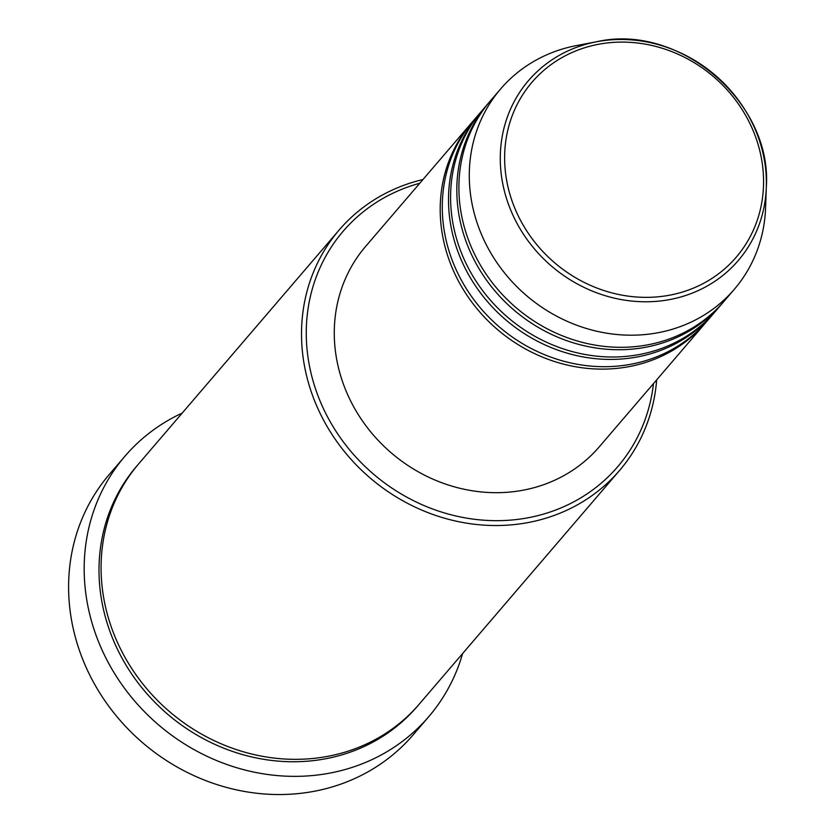 <?xml version="1.0" encoding="UTF-8"?>
<svg xmlns="http://www.w3.org/2000/svg" width="835" height="835" viewBox="0 0 835 835"><rect width="100%" height="100%" fill="white"/><g stroke="black" fill="none" stroke-linecap="round" stroke-linejoin="round"><path stroke-width="1.25" d="M706.285 321.986A153.911 140.05 -139.4 0 1 705.251 323.208A153.911 140.05 -139.4 0 1 631.093 366.231A153.911 140.05 -139.4 0 1 466.107 293.983A153.911 140.05 -139.4 0 1 471.556 122.849A153.911 140.05 -139.4 0 1 472.6 121.649M714.593 312.3A153.911 140.05 -139.4 0 1 713.56 313.511L707.328 320.786A153.911 140.05 -139.4 0 1 633.17 363.81A153.911 140.05 -139.4 0 1 468.184 291.561A153.911 140.05 -139.4 0 1 473.633 120.428L479.864 113.163A153.911 140.05 -139.4 0 1 480.908 111.963M713.56 313.511A153.911 140.05 -139.4 0 1 639.401 356.535A153.911 140.05 -139.4 0 1 474.416 284.286A153.911 140.05 -139.4 0 1 479.864 113.163M722.901 302.604A153.911 140.05 -139.4 0 1 721.868 303.825L715.637 311.09A153.911 140.05 -139.4 0 1 641.478 354.113A153.911 140.05 -139.4 0 1 476.493 281.865A153.911 140.05 -139.4 0 1 481.941 110.742L488.172 103.467A153.911 140.05 -139.4 0 1 489.216 102.267M721.868 303.825A153.911 140.05 -139.4 0 1 647.709 346.849A153.911 140.05 -139.4 0 1 482.724 274.6A153.911 140.05 -139.4 0 1 488.172 103.467M734.33 289.286L723.945 301.404A153.911 140.05 -139.4 0 1 649.787 344.427A153.911 140.05 -139.4 0 1 484.801 272.179A153.911 140.05 -139.4 0 1 490.249 101.045L500.635 88.938A153.911 140.05 -139.4 0 1 574.793 45.915A153.911 140.05 -139.4 0 1 576.567 45.56L596.597 41.75A138.182 125.741 -139.4 0 1 766.311 187.249A138.182 125.741 -139.4 0 1 671.664 299.191A138.182 125.741 -139.4 0 1 505.916 196.559A138.182 125.741 -139.4 0 1 595.011 42.063A138.182 125.741 -139.4 0 1 596.597 41.75C679.419 22.66 772.532 102.475 766.311 187.249L765.601 207.623A153.911 140.05 -139.4 0 1 734.33 289.286A153.911 140.05 -139.4 0 1 660.172 332.309A153.911 140.05 -139.4 0 1 495.186 260.061A153.911 140.05 -139.4 0 1 500.635 88.938M419.786 183.241A180.851 164.568 40.6 0 0 315.317 388.275A180.851 164.568 40.6 0 0 530.559 517.283A180.851 164.568 40.6 0 0 653.481 383.599M656.675 379.873A184.692 168.065 -139.4 0 1 619.58 470.439A184.692 168.065 -139.4 0 1 530.58 522.073A184.692 168.065 -139.4 0 1 332.601 435.369A184.692 168.065 -139.4 0 1 339.135 230.022A184.692 168.065 -139.4 0 1 422.969 179.525M124.937 456.223L109.354 474.395A200.087 182.072 40.6 0 0 102.277 696.86A200.087 182.072 40.6 0 0 316.757 790.787A200.087 182.072 40.6 0 0 413.168 734.852L428.741 716.691A200.087 182.072 -139.4 0 1 332.33 772.615A200.087 182.072 -139.4 0 1 117.85 678.688A200.087 182.072 -139.4 0 1 124.937 456.223A200.087 182.072 -139.4 0 1 182.197 413.085M619.58 470.439L419.139 704.249A184.692 168.065 -139.4 0 1 330.138 755.873A184.692 168.065 -139.4 0 1 132.16 669.169A184.692 168.065 -139.4 0 1 138.694 463.822L339.135 230.022M705.251 323.208L599.321 446.767A153.911 140.05 -139.4 0 1 525.163 489.801A153.911 140.05 -139.4 0 1 360.177 417.542A153.911 140.05 -139.4 0 1 365.626 246.419L471.556 122.849M462.632 653.502A200.087 182.072 -139.4 0 1 428.741 716.691M596.806 44.62A134.466 122.359 40.6 0 0 510.112 194.972A134.466 122.359 40.6 0 0 671.403 294.839A134.466 122.359 40.6 0 0 758.086 144.486A134.466 122.359 40.6 0 0 596.806 44.62M418.084 705.45A184.692 168.065 -139.4 0 1 328.061 758.295A184.692 168.065 -139.4 0 1 129.613 670.87A184.692 168.065 -139.4 0 1 137.66 465.043"/></g></svg>
